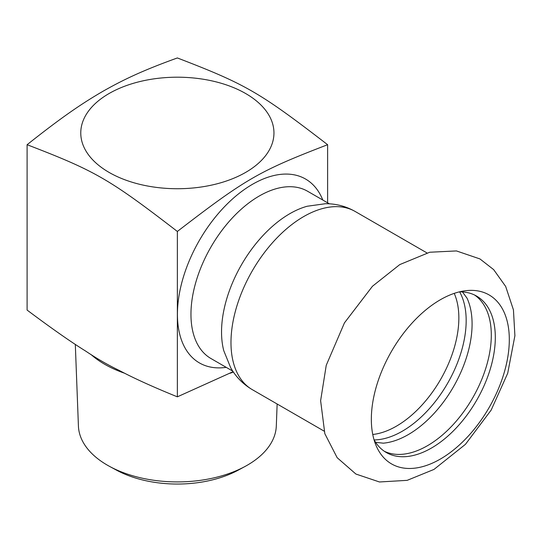 <?xml version="1.0" encoding="UTF-8"?>
<svg xmlns="http://www.w3.org/2000/svg" width="542" height="542" viewBox="0 0 542 542"><rect width="100%" height="100%" fill="white"/><g stroke="black" fill="none" stroke-linecap="round" stroke-linejoin="round"><path stroke-width="0.81" d="M372.876 435.077A97.56 56.327 120 0 0 375.877 445.05A97.56 56.327 120 0 0 440.321 459.081A97.56 56.327 120 0 0 507.773 323.77A97.56 56.327 120 0 0 464.934 290.797A97.56 56.327 120 0 0 395.43 344.861A97.56 56.327 120 0 0 372.876 435.077M383.113 443.193A90.318 52.14 120 0 0 383.316 443.173A90.318 52.14 120 0 0 408.228 434.637A90.318 52.14 120 0 0 467.028 298.175A90.318 52.14 120 0 0 466.94 297.992M374.136 439.921A90.318 52.14 120 0 0 402.306 431.215A90.318 52.14 120 0 0 415.707 421.839A90.318 52.14 120 0 0 459.623 291.853M384.332 451.276A90.318 52.14 120 0 0 427.435 445.727A90.318 52.14 120 0 0 485.883 367.971A90.318 52.14 120 0 0 474.555 295.004M374.027 439.725A90.318 52.14 120 0 0 386.297 452.516A90.318 52.14 120 0 0 431.452 448.044A90.318 52.14 120 0 0 493.891 322.781A90.318 52.14 120 0 0 476.608 296.088A90.318 52.14 120 0 0 459.392 291.86M252.287 389.644A102.872 59.39 120 0 1 232.599 359.238A102.872 59.39 120 0 1 268.947 246.854A102.872 59.39 120 0 1 355.152 211.468C345.959 206.265 336.081 203.677 325.525 203.704L307.212 206.245A96.591 55.765 120 0 0 223.06 347.646A96.591 55.765 120 0 0 223.785 350.735L230.743 367.862C236 377.022 243.182 384.278 252.287 389.644L324.069 431.093M329.346 203.812L307.551 191.231A96.591 55.765 120 0 0 210.96 247.003A96.591 55.765 120 0 0 210.96 358.533L232.755 371.121M226.217 367.341A106.157 61.287 -60 0 1 199.415 240.336A106.157 61.287 -60 0 1 322.808 200.039M91.002 354.515A102.872 59.39 0 0 0 104.62 364.244A102.872 59.39 0 0 0 124.748 373.282M229.977 373.282A102.872 59.39 0 0 0 233.385 372.056M233.121 371.67L177.363 396.832C153.007 386.941 133.535 378.092 118.955 370.294C107.804 364.922 96.659 358.486 85.507 350.986C70.927 341.948 51.456 328.31 27.1 310.078L27.1 144.707C61.869 117.119 81.097 104.071 102.235 91.7C123.366 79.66 142.593 70.514 177.363 57.953C245.702 84.234 259.286 92.072 327.625 144.707C259.286 170.987 245.702 178.826 177.363 231.454C109.023 178.826 95.439 170.987 27.1 144.707M109.66 466.452L116.476 470.144A89.01 51.388 0 0 0 238.25 470.144L245.065 466.452A98.969 57.14 180 0 1 109.66 466.452A98.969 57.14 180 0 1 107.384 465.178A98.969 57.14 180 0 1 78.421 426.032L75.311 344.4M277.145 404L276.305 426.032A98.969 57.14 180 0 1 245.065 466.452M245.662 172.397A96.591 55.765 0 0 0 245.662 93.529A96.591 55.765 0 0 0 109.064 93.529A96.591 55.765 0 0 0 109.064 172.397A96.591 55.765 0 0 0 245.662 172.397M177.363 396.832L177.363 231.454M327.625 202.823L327.625 144.707M372.754 434.481A88.38 51.029 120 0 0 409.467 417.028A88.38 51.029 120 0 0 457.462 303.622A88.38 51.029 120 0 0 454.223 293.378M433.993 469.413L465.436 444.338L491.181 410.07L507.705 373.262L514.9 335.735L513.443 309.902L505.672 286.454L493.667 269.631L479.961 258.94L456.452 250.932L429.725 252.24L399.779 264.584L372.469 286.251L344.455 322.863L326.243 365.301L320.62 400.701L324.827 433.668L337.158 457.692L355.898 474.04L379.454 481.974L407.178 480.347L433.993 469.413M383.316 443.173L375.62 442.333M467.028 298.175L462.455 291.935M355.152 211.468L426.94 252.911"/></g></svg>
